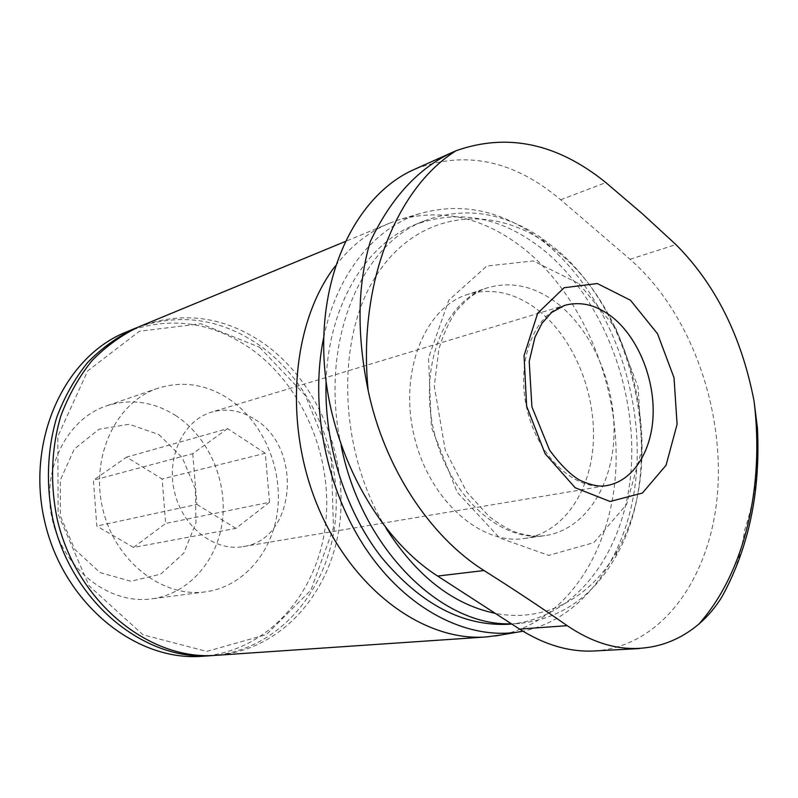 <?xml version="1.0" encoding="UTF-8"?>
<svg xmlns="http://www.w3.org/2000/svg" width="798" height="798" viewBox="0 0 798 798"><rect width="100%" height="100%" fill="white"/><g stroke="black" fill="none" stroke-linecap="round" stroke-linejoin="round"><path stroke-width="0.6" stroke-dasharray="3.99 2.99" d="M133.505 547.438L165.645 523.458L162.144 479.009L126.603 457.134L93.426 480.216L96.817 526.082L133.505 547.438L235.929 528.376L269.524 502.251L165.645 523.458M158.792 434.511L182.223 457.583L195.39 488.945L195.969 522.88L183.739 553.204L160.677 574.131L130.872 581.263L100.089 572.595L74.743 549.363L60.419 516.206L60.289 480.206L74.244 449.094L99.012 429.254L129.216 424.257L158.792 434.511M594.44 650.959C663.158 646.689 711.946 575.458 717.741 489.982C723.596 404.297 688.504 309.943 630.031 259.28L560.665 199.739C513.663 160.079 464.895 149.964 414.342 169.395M539.169 310.971C574.051 338.98 595.966 392.975 593.293 442.531C590.66 492.047 562.929 532.974 524.306 538.5C480.306 545.433 428.765 499.608 414.052 435.658C398.86 371.818 424.696 307.888 467.209 294.572C491.847 287.25 515.837 292.716 539.169 310.971M385.993 528.196C338.671 451.429 335.15 340.088 375.609 276.627C415.808 212.637 488.137 202.961 544.864 242.153L558.121 252.168C638.041 316.766 667.647 464.336 617.163 551.009C591.587 597.064 545.423 623.258 495.239 613.333M341.085 445.324C318.791 343.848 360.367 244.078 425.144 220.587C464.426 206.353 503.059 212.049 541.044 237.684L554.76 248.048C637.373 314.941 667.876 466.94 615.727 556.705C593.064 596.535 560.974 618.789 519.448 623.467L511.388 623.787M326.093 381.853C328.327 305.355 366.272 243.45 415.888 224.328C460.725 208.617 503.837 217.625 545.214 251.35C602.819 299.509 637.123 388.706 631.098 469.882C625.113 550.859 577.024 618.52 509.493 624.226M323.759 337.225C336.776 273.764 374.691 227.819 419.598 213.665C464.316 201.146 506.91 211.53 547.358 244.796C605.273 293.474 640.575 381.863 636.984 464.117C633.313 546.161 589.133 617.632 522.949 631.208M335.459 265.854C350.921 245.924 368.905 231.719 389.434 223.241L397.893 220.118C442.88 207.52 485.683 217.694 526.291 250.662C584.385 298.871 619.677 386.641 615.866 468.446C611.996 550.041 567.418 621.233 500.915 635.009M139.141 326.691C182.373 310.771 223.739 316.227 263.24 343.07C317.694 381.254 348.517 456.167 339.539 524.904C330.681 593.522 280.876 650.57 216.059 655.328M259.569 347.26L305.405 395.499L331.35 459.269L333.464 527.927L310.941 590.131L266.442 634.57L206.762 651.417L143.002 634.789L89.057 585.782L58.094 514.131L57.835 436.446L87.69 370.88L139.451 331.25L200.877 323.749L259.569 347.26M136.997 327.599C179.49 312.786 220.039 318.482 258.652 344.676C312.646 382.442 343.359 456.366 334.871 524.495C326.482 592.515 277.764 649.532 213.734 655.467M126.343 331.978C169.286 316.148 210.363 321.444 249.584 347.868C303.669 385.464 334.212 459.458 325.175 527.378C316.247 595.198 266.612 651.547 202.253 656.265M228.767 398.85C262.422 421.284 282.392 466.86 277.734 509.214C273.135 551.538 243.719 586.779 205.435 591.867C162.293 598.061 114.713 561.074 102.663 508.555C90.154 456.137 116.368 401.873 157.785 388.277C182.343 380.616 206.004 384.137 228.767 398.85M175.44 415.379C208.088 436.466 227.31 479.738 222.512 520.057C217.784 560.356 188.897 593.931 151.68 598.859C109.725 604.864 63.89 569.971 52.488 520.296C40.658 470.72 66.254 419.11 106.503 405.873C130.383 398.392 153.366 401.564 175.44 415.379M722.17 596.425C733.542 577.323 741.043 555.218 744.674 530.091C755.377 497.882 759.656 464.047 757.501 428.586M269.524 502.251L265.295 453.234L162.144 479.009M265.295 453.234L227.58 428.656L126.603 457.134M227.58 428.656L192.767 453.673L93.426 480.216M192.767 453.673L196.887 504.416L96.817 526.082M196.887 504.416L235.929 528.376M255.141 419.509C303.37 448.326 295.789 540.027 242.991 546.62C214.433 551.787 182.523 526.969 174.453 491.748C166.044 456.606 183.63 420.207 211.52 412.147C226.542 407.978 241.086 410.431 255.141 419.509M579.119 283.749L615.986 328.646L638.081 387.09L641.951 449.154L626.59 504.396L593.842 542.63L548.755 555.378L499.688 538.002L457.194 492.226L431.389 427.239L428.536 357.893L448.855 300.138L486.78 266.023L533.353 260.936L579.119 283.749M559.228 304.876C594.301 333.394 616.405 388.187 613.871 438.421C611.358 488.615 583.677 530.081 544.924 535.638C500.765 542.61 448.845 495.997 433.883 431.02C418.451 366.152 444.286 301.335 486.95 287.988C511.678 280.657 535.767 286.283 559.228 304.876M630.031 259.28L675.916 244.577M560.665 199.739L605.862 182.592M242.991 546.62L606.769 485.563C575.348 491.408 537.972 456.905 527.009 409.224C515.668 361.634 533.852 314.123 564.595 305.405L211.52 412.147M524.306 538.5L544.924 535.638C535.997 536.894 525.812 535.598 514.371 531.747C506.67 528.565 498.211 523.458 489.014 516.416L466.71 491.937L445.274 450.341L434.282 386.082L438.86 349.195C443.04 335.12 448.416 323.02 454.97 312.896C465.443 299.769 476.097 291.46 486.95 287.988L467.209 294.572M544.864 242.153L541.044 237.684M617.163 551.009L615.727 556.705M425.144 220.587L415.888 224.328M519.448 623.467L511.797 624.056M419.598 213.665L397.893 220.118M389.434 223.241L345.035 241.595M157.785 388.277L106.503 405.873M205.435 591.867L151.68 598.859"/><path stroke-width="1.2" d="M456.137 150.702C507.388 132.687 557.293 143.311 605.862 182.592L642.4 213.784L675.916 244.577C715.497 284.337 741.542 336.487 754.05 401.015C764.474 485.932 745.312 571.947 698.739 624.196C681.113 638.979 661.333 647.028 639.407 648.335C615.587 649.712 591.508 642.151 567.188 625.662C541.802 607.886 514.092 589.513 484.037 570.54C429.673 536.406 384.247 467.339 368.167 390.541C357.624 283.679 396.486 187.849 456.137 150.702L414.342 169.395C358.91 193.734 319.799 268.976 324.008 358.063C328.088 447.089 376.147 536.785 437.623 576.056L519.598 629.103C544.675 644.974 569.622 652.255 594.44 650.959L639.427 648.575M495.239 613.333C453.045 604.555 416.636 576.176 385.993 528.196M511.388 623.787C441.204 626.58 361.165 548.146 341.085 445.324M511.797 624.056L509.493 624.226C463.299 626.719 420.596 604.375 381.374 557.204C345.235 510.69 324.008 443.818 326.093 381.853M522.949 631.208L517.553 632.136C466.81 639.687 407.489 609.862 366.861 550.301C326.352 490.74 309.315 406.072 323.759 337.225M500.915 635.009L486.271 636.944C424.187 641.772 352.786 590.321 317.993 506.83C283.021 423.509 291.839 321.983 335.459 265.854M486.271 636.944L216.059 655.328C149.226 660.884 76.319 602.041 57.217 519.189C49.945 484.127 51.262 448.366 60.828 416.017C68.618 395.259 78.992 376.826 91.95 360.706C106.114 346.232 121.845 334.891 139.141 326.691L345.035 241.595M213.734 655.467L211.42 655.647C144.727 661.183 72.059 602.63 53.057 520.166C45.805 485.274 47.142 449.673 56.698 417.464C64.468 396.796 74.822 378.432 87.75 362.372C101.885 347.948 117.585 336.646 134.832 328.467L136.997 327.599M211.42 655.647L202.253 656.265C135.869 661.771 63.66 603.777 44.838 522.091C25.456 440.536 64.419 356.516 126.343 331.978L134.832 328.467M757.501 428.586L754.05 401.015M698.739 624.196C707.896 616.365 715.706 607.108 722.17 596.425M453.055 152.039C418.741 167.77 391.17 197.585 370.322 241.505C357.374 284.896 356.656 334.571 368.167 390.541M630.43 300.218L657.542 333.773L674.021 377.723L677.093 424.307L666.041 465.314L642.39 493.054L610.071 501.473L575.178 487.748L545.084 453.683L526.62 406.132L524.047 355.569L537.712 313.185L564.116 287.739L597.273 283.529L630.43 300.218M519.598 629.103L567.188 625.662M437.623 576.056L484.037 570.54M613.383 318.003C638.131 338.452 654.3 378.162 653.133 414.641C651.986 451.099 633.243 481.044 606.769 485.563C599.827 487.099 590.72 485.254 579.458 480.047C570.031 474.391 560.056 464.386 549.523 450.032L531.917 406.89L529.204 361.424L534.999 337.105L542.012 323.3L551.568 312.487L564.595 305.405C581.144 300.926 597.413 305.125 613.383 318.003M517.553 632.136L495.239 635.986M722.16 596.425C748.753 547.857 760.524 491.907 757.462 428.586"/></g></svg>
